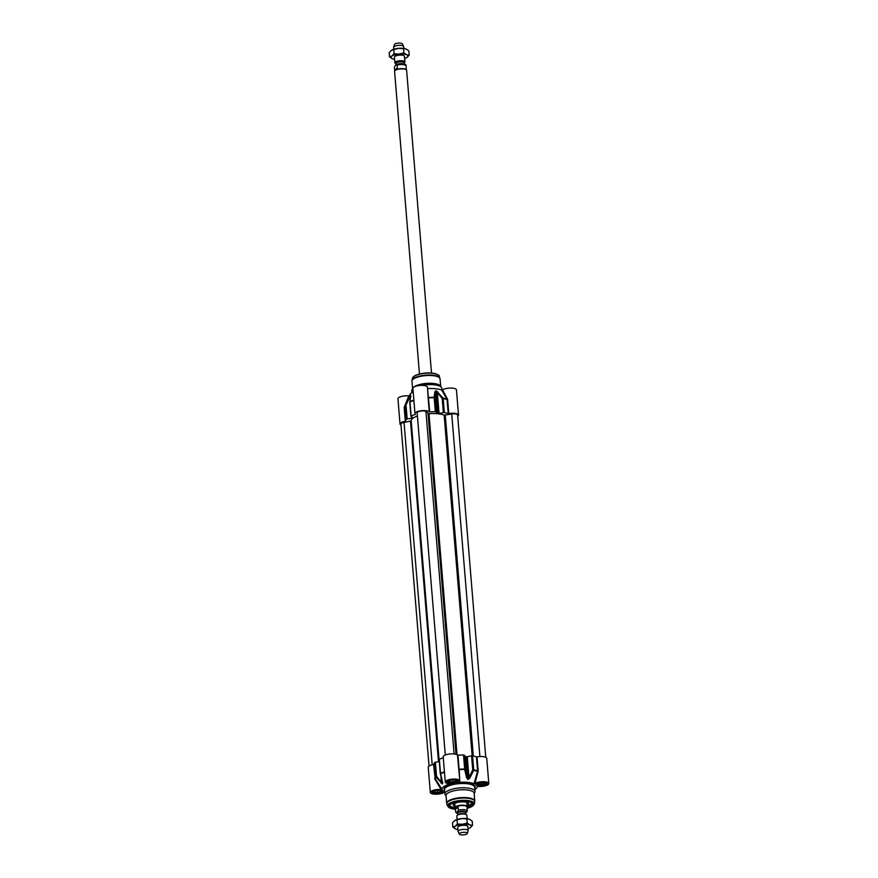 <?xml version="1.0" encoding="UTF-8"?>
<svg xmlns="http://www.w3.org/2000/svg" width="878" height="878" viewBox="0 0 878 878"><rect width="100%" height="100%" fill="white"/><g stroke="black" fill="none" stroke-linecap="round" stroke-linejoin="round"><path stroke-width="1.32" d="M455.232 820.239L455.188 820.261A8.56 2.733 -4.7 0 1 455.232 820.239A8.56 2.733 -4.7 0 1 461.894 818.548A8.56 2.733 -4.7 0 1 469.093 819.097A8.56 2.733 -4.7 0 1 469.104 819.108L461.894 818.548L454.716 820.557L452.521 822.851L452.861 827.109L455.188 826.264A8.56 2.733 175.3 0 0 455.583 828.964A8.56 2.733 175.3 0 0 455.967 829.117A8.56 2.733 175.3 0 0 457.932 829.567M467.787 826.56A5.038 1.602 175.3 0 0 466.767 825.693A5.038 1.602 175.3 0 0 458.612 826.363A5.038 1.602 175.3 0 0 457.745 827.383M467.963 828.744A8.56 2.733 175.3 0 0 469.829 827.976A8.56 2.733 175.3 0 0 470.345 827.658A8.56 2.733 175.3 0 0 469.949 824.947A8.56 2.733 175.3 0 0 462.366 824.255A8.56 2.733 175.3 0 0 455.188 826.264L457.383 823.97L462.366 824.255L467.228 823.092L469.949 824.947L472.551 825.364L469.873 827.954M472.551 825.364L472.199 821.106L469.478 819.251M455.967 829.117L452.861 827.109M457.032 819.712L457.383 823.97M466.876 818.834L467.228 823.092M429.035 766.066L400.917 424.074A4.533 1.449 -4.7 0 1 404.056 422.428L411.2 420.924A18.12 5.784 -4.7 0 1 417.412 416.007M445.278 754.992L417.149 412.792A4.533 1.449 -4.7 0 1 420.902 411.047A4.533 1.449 -4.7 0 1 425.962 411.661L428.991 413.736A18.12 5.784 -4.7 0 1 444.147 415.118L451.731 414.032A4.533 1.449 -4.7 0 1 457.614 414.932L485.764 757.275M467.129 818.647L466.855 815.234A5.038 1.602 175.3 0 0 465.834 814.378A5.038 1.602 175.3 0 0 457.679 815.047A5.038 1.602 175.3 0 0 457.372 815.245A5.038 1.602 175.3 0 0 456.823 816.057L457.098 819.47M455.441 809.143L456.022 807.376L458.151 807.255L458.393 810.207L457.131 812.227L455.682 812.084L455.441 809.143L458.151 807.255M457.701 813.95L455.682 812.084M465.636 813.302L467.315 811.02L466.986 806.992A5.839 1.866 175.3 0 0 462.465 805.554A5.839 1.866 175.3 0 0 455.989 806.992A5.839 1.866 175.3 0 0 455.342 807.947L455.43 809.011M467.074 807.025L466.997 807.167A6.036 1.932 175.3 0 0 467.074 807.025A6.036 1.932 175.3 0 0 467.151 806.641A6.036 1.932 175.3 0 0 462.476 805.159A6.036 1.932 175.3 0 0 455.781 806.641A6.036 1.932 175.3 0 0 455.111 807.628A6.036 1.932 175.3 0 0 455.265 807.99A6.036 1.932 175.3 0 0 455.353 808.111M467.305 833.441L468.095 830.786A5.038 1.602 175.3 0 0 468.117 830.588A5.038 1.602 175.3 0 0 464.221 829.348A5.038 1.602 175.3 0 0 458.634 830.599A5.038 1.602 175.3 0 0 458.086 831.411A5.038 1.602 175.3 0 0 458.14 831.609L459.348 834.1A4.028 1.284 175.3 0 0 462.662 834.934A4.028 1.284 175.3 0 0 466.876 833.946A4.028 1.284 175.3 0 0 467.305 833.441A4.028 1.284 175.3 0 0 464.451 832.3A4.028 1.284 175.3 0 0 459.743 833.288A4.028 1.284 175.3 0 0 459.348 834.1M444.433 771.817A23.662 7.551 175.3 0 0 440.504 773.309L442.49 783.363A19.129 6.102 175.3 0 0 442.249 783.538L436.542 776.273L435.389 762.236L434.687 762.521A23.662 7.551 175.3 0 0 433.908 764.365L433.545 764.54A7.298 2.327 175.3 0 0 428.244 767.24L430.319 792.439A7.298 2.327 -4.7 0 1 433.842 790.123A7.298 2.327 -4.7 0 1 441.184 789.552L441.996 789.366L435.06 778.402L433.908 764.365M442.446 781.804L440.635 773.759A23.541 7.507 -4.7 0 1 444.477 772.3M443.28 757.78A23.662 7.551 175.3 0 0 439.351 759.272L440.317 773.43M459.688 779.203L459.183 769.677A23.541 7.507 -4.7 0 1 464.692 769.523L465.395 769.216L464.242 755.19L463.529 755.014A23.662 7.551 175.3 0 0 457.954 755.179L457.482 755.091A7.298 2.327 175.3 0 0 449.382 754.015A7.298 2.327 175.3 0 0 443.203 756.836L445.278 782.035A7.298 2.327 -4.7 0 1 452.357 779.115A7.298 2.327 -4.7 0 1 459.82 780.838A7.298 2.327 -4.7 0 1 458.876 782.122L459.359 781.76M441.996 789.366A17.615 5.619 175.3 0 1 449.646 784.054L449.47 783.78A7.298 2.327 -4.7 0 1 445.278 782.035M457.482 755.091L459.82 780.838M464.242 755.19L465.483 756.507L467.206 777.436L465.395 769.216L464.681 769.04A23.662 7.551 175.3 0 0 459.106 769.205L457.954 755.179M469.851 778.04L468.995 777.601L467.283 756.671L471.585 755.859L472.737 769.885L468.292 778.951A19.129 6.102 175.3 0 0 467.831 778.907L467.206 777.436L466.602 777.743L467.809 779.379A19.009 6.069 -4.7 0 1 468.281 779.423L469.851 778.04L473.681 770.346A23.541 7.507 -4.7 0 1 477.511 771.356L474.054 783.725A17.615 5.619 175.3 0 0 459.249 782.364L458.876 782.122M467.809 779.379L465.483 756.507M465.998 756.671A19.129 6.102 -4.7 0 1 466.47 756.715L468.281 779.423M467.283 756.671L466.47 756.715M474.054 783.725L474.932 783.604A7.298 2.327 -4.7 0 1 483.01 781.705A7.298 2.327 -4.7 0 1 488.805 783.505L486.73 758.307A7.298 2.327 175.3 0 0 477.017 756.88L476.436 756.869A23.662 7.551 175.3 0 0 472.573 755.848L471.585 755.859M478.06 771.608L477.599 770.906L478.06 771.608L474.932 783.604M488.805 783.505A7.298 2.327 -4.7 0 1 485.271 785.832A7.298 2.327 -4.7 0 1 477.939 786.392L477.149 786.523M447.473 781.146A5.038 1.602 175.3 0 0 447.802 781.607A5.038 1.602 175.3 0 0 447.978 781.716M457.098 780.97A5.038 1.602 175.3 0 0 457.251 780.827A5.038 1.602 175.3 0 0 457.504 780.322M476.458 783.813A5.038 1.602 175.3 0 0 476.787 784.263A5.038 1.602 175.3 0 0 476.963 784.383M486.083 783.626A5.038 1.602 175.3 0 0 486.236 783.494A5.038 1.602 175.3 0 0 486.489 782.989M432.514 791.561A5.038 1.602 175.3 0 0 432.843 792.011A5.038 1.602 175.3 0 0 433.019 792.121M442.139 791.374A5.038 1.602 175.3 0 0 442.292 791.232A5.038 1.602 175.3 0 0 442.545 790.727M435.389 762.236L439.296 761.599M471.299 804.654A11.074 3.534 175.3 0 0 471.936 803.513L467.14 806.827A10.876 3.468 175.3 0 0 471.332 802.69M449.898 805.335A11.074 3.534 175.3 0 0 450.71 806.344M467.063 805.499A7.803 2.491 175.3 0 0 468.687 803.765A7.803 2.491 175.3 0 0 464.484 801.943A7.803 2.491 175.3 0 0 453.136 805.038A7.803 2.491 175.3 0 0 455.024 806.487M466.92 803.765A6.75 2.151 175.3 0 0 467.513 803.008A6.75 2.151 175.3 0 0 467.513 802.624M454.102 803.721A6.75 2.151 175.3 0 0 454.167 804.105A6.75 2.151 175.3 0 0 454.881 804.753M471.453 802.766A11.074 3.534 -4.7 0 1 471.969 803.71A11.074 3.534 -4.7 0 1 470.74 805.51A11.074 3.534 -4.7 0 1 467.019 807.112M455.32 808.078A11.074 3.534 -4.7 0 1 449.887 805.521A11.074 3.534 -4.7 0 1 450.238 804.511M474.779 801.021L474.131 793.218A14.092 4.5 175.3 0 0 463.222 789.75A14.092 4.5 175.3 0 0 447.604 793.229A14.092 4.5 175.3 0 0 446.046 795.534L446.682 803.337A14.092 4.5 175.3 0 1 448.241 801.032A14.092 4.5 175.3 0 1 463.869 797.553A14.092 4.5 175.3 0 1 474.779 801.021L474.724 801.932A14.026 4.478 175.3 0 0 464.506 798.069A14.026 4.478 175.3 0 0 448.34 801.526A14.026 4.478 175.3 0 0 446.88 804.215L446.682 803.337M474.164 793.657L474.789 792.45A15.102 4.818 175.3 0 0 474.998 791.495A15.102 4.818 175.3 0 0 463.31 787.775A15.102 4.818 175.3 0 0 446.573 791.495A15.102 4.818 175.3 0 0 444.905 793.964A15.102 4.818 175.3 0 0 445.267 794.875L446.079 795.973M433.545 764.54L435.214 778.808A23.541 7.507 -4.7 0 1 435.993 776.986L442.391 783.988A19.009 6.069 -4.7 0 1 442.633 783.813L442.677 781.958M467.052 807.793A11.579 3.688 175.3 0 0 471.223 806.026A11.579 3.688 175.3 0 0 471.727 802.953A11.579 3.688 175.3 0 0 460.665 801.405A11.579 3.688 175.3 0 0 449.997 804.742A11.579 3.688 175.3 0 0 455.408 808.748M440.339 773.628L440.635 773.759A1.01 0.713 -114.7 0 1 440.504 773.309L439.351 759.272M440.997 783.132L441.041 776.58M434.687 762.521L435.85 776.547A1.01 0.911 37.9 0 0 435.993 776.986L436.542 776.273L435.85 776.547A23.662 7.551 175.3 0 0 435.06 778.402L434.698 778.577M463.529 755.014L464.692 769.523L466.602 777.743M476.436 756.869L477.599 770.906A23.662 7.551 175.3 0 0 473.725 769.874L472.737 769.885L473.681 770.346A1.01 0.626 -79.1 0 0 473.725 769.874L472.573 755.848M458.733 769.83L458.634 769.117M445.069 792.23L444.18 792.34A7.298 2.327 -4.7 0 1 436.114 794.239A7.298 2.327 -4.7 0 1 430.319 792.439M474.844 789.618A17.615 5.619 175.3 0 0 476.93 787.533A17.615 5.619 175.3 0 0 477.116 786.578L477.939 786.392M434.906 779.214L441.184 789.552M456.67 779.949A4.73 1.515 -4.7 0 1 456.988 781.102A4.73 1.515 -4.7 0 1 456.703 781.354A4.73 1.515 -4.7 0 1 452.258 782.496A4.73 1.515 -4.7 0 1 448.109 781.837A4.73 1.515 -4.7 0 1 448.23 780.641M455.43 780.147L455.594 781.244L452.675 782.068L449.58 781.782L449.415 780.685L452.346 779.862L455.43 780.147M452.675 782.068L452.488 779.873M449.58 781.782L449.492 780.663M485.655 782.605A4.73 1.515 -4.7 0 1 485.973 783.769A4.73 1.515 -4.7 0 1 485.688 784.01A4.73 1.515 -4.7 0 1 481.243 785.151A4.73 1.515 -4.7 0 1 477.094 784.493A4.73 1.515 -4.7 0 1 477.226 783.297M484.415 782.803L484.579 783.911L481.66 784.723L478.565 784.449L478.4 783.341L484.415 782.803M481.66 784.723L481.473 782.539M478.565 784.449L478.477 783.319M441.711 790.354A4.73 1.515 -4.7 0 1 442.029 791.506A4.73 1.515 -4.7 0 1 441.744 791.758A4.73 1.515 -4.7 0 1 437.299 792.9A4.73 1.515 -4.7 0 1 433.15 792.241A4.73 1.515 -4.7 0 1 433.271 791.045M440.471 790.551L440.635 791.649L437.716 792.472L434.621 792.186L434.456 791.089L437.387 790.266L440.471 790.551M437.716 792.472L437.529 790.277M434.621 792.186L434.533 791.067M411.453 416.743L411.573 418.246L407.172 418.971L406.009 404.945L410.377 395.802A19.129 6.102 -4.7 0 1 410.619 395.638L410.783 396.669A1.01 0.768 -169.3 0 1 410.739 396.307L409.763 401.959A1.01 0.746 -170.8 0 0 409.763 402.146M411.573 418.246L412.144 417.302M400.994 425.018A7.298 2.327 -4.7 0 1 400.017 423.975A7.298 2.327 -4.7 0 1 405.318 421.275L405.691 421.1A23.662 7.551 -4.7 0 1 406.47 419.245L407.172 418.971M409.631 395.704L408.819 395.89L404.868 405.625A23.541 7.507 175.3 0 0 404.615 406.569M408.819 395.89A7.298 2.327 175.3 0 0 401.487 396.45A7.298 2.327 175.3 0 0 397.954 398.777L400.017 423.975M427.575 388.647A17.615 5.619 -4.7 0 1 441.689 390.051L446.913 399.15A23.541 7.507 175.3 0 0 443.083 398.14L442.216 398.557L443.368 412.594L444.345 412.572A23.662 7.551 -4.7 0 1 448.219 413.604L448.79 413.615A7.298 2.327 -4.7 0 1 458.514 415.042A7.298 2.327 -4.7 0 1 457.723 416.216M443.368 412.594L439.055 413.406L437.332 392.477L442.216 398.557L443.192 398.546A23.662 7.551 -4.7 0 1 447.067 399.578L448.219 413.604M444.345 412.572L443.192 398.546A1.01 0.626 -79.1 0 0 443.083 398.14L436.322 390.809A19.009 6.069 175.3 0 0 435.861 390.765L434.873 391.742A1.01 0.779 -172.4 0 1 435.543 392.312L437.255 413.242L436.026 411.914L434.862 397.888L435.949 391.171A19.129 6.102 -4.7 0 1 436.421 391.215L438.243 413.45L439.055 413.406M438.243 413.45A19.129 6.102 175.3 0 0 437.782 413.406L435.861 390.765M412.419 417.533L411.134 416.007A23.662 7.551 -4.7 0 1 415.228 414.46L415.404 414.262A7.298 2.327 -4.7 0 1 414.976 413.571A7.298 2.327 -4.7 0 1 421.166 410.75A7.298 2.327 -4.7 0 1 429.254 411.826L429.726 411.903A23.662 7.551 -4.7 0 1 435.312 411.749L436.026 411.914M411.914 392.664L411.76 390.787A15.102 4.818 -4.7 0 1 411.969 389.832L412.825 388.175A14.092 4.5 -4.7 0 1 414.186 386.759A14.092 4.5 -4.7 0 1 428.453 383.302A14.092 4.5 -4.7 0 1 440.372 385.903L441.491 387.407A15.102 4.818 -4.7 0 1 441.853 388.317L441.996 390.095M411.969 389.832A15.102 4.818 -4.7 0 1 412.934 388.702M421.736 385.376A15.102 4.818 -4.7 0 1 441.491 387.407M413.867 400.094A23.541 7.507 175.3 0 0 410.026 401.553L410.684 395.21A19.009 6.069 175.3 0 0 410.443 395.374L405.395 404.78A23.541 7.507 175.3 0 0 404.868 405.625L409.828 394.749A17.615 5.619 -4.7 0 1 413.198 391.939M429.726 411.903L427.751 390.831M434.873 391.742L434.094 397.317A23.541 7.507 175.3 0 0 428.585 397.471L428.574 397.877A23.662 7.551 -4.7 0 1 434.16 397.712L435.312 411.749M438.122 392.038L437.332 392.477L436.322 390.809M434.862 397.888A1.01 0.757 -173.6 0 0 434.094 397.317L434.862 397.888M447.429 398.952L447.067 399.578L447.429 398.952L442.567 389.942L441.689 390.051M405.691 421.1L404.528 407.074A23.662 7.551 -4.7 0 1 405.318 405.219L406.009 404.945L405.395 404.78A1.01 0.911 37.9 0 0 405.318 405.219L406.47 419.245M410.081 400.028L409.269 397.119M411.134 416.007L409.982 401.981A1.01 0.713 -114.7 0 1 410.026 401.553A1.01 0.746 -170.8 0 0 409.763 401.959A1.01 1.01 0 0 0 409.752 402.212L409.982 401.981A23.662 7.551 -4.7 0 1 413.9 400.489M410.684 395.21A1.01 0.834 -124 0 0 410.619 395.638L410.695 396.56M414.976 413.571L412.912 388.372A7.298 2.327 175.3 0 1 419.991 385.453A7.298 2.327 175.3 0 1 427.454 387.176L428.091 397.185M458.514 415.042L456.439 389.843A7.298 2.327 175.3 0 0 450.644 388.043A7.298 2.327 175.3 0 0 442.567 389.942M404.462 56.346A5.038 1.602 175.3 0 0 403.441 55.479A5.038 1.602 175.3 0 0 395.287 56.148A5.038 1.602 175.3 0 0 394.979 56.335A5.038 1.602 175.3 0 0 394.431 57.169M404.637 58.53A8.56 2.733 175.3 0 0 406.503 57.761A8.56 2.733 175.3 0 0 407.019 57.443A8.56 2.733 175.3 0 0 406.624 54.732A8.56 2.733 175.3 0 0 399.04 54.041A8.56 2.733 175.3 0 0 391.862 56.049A8.56 2.733 175.3 0 0 392.268 58.749A8.56 2.733 175.3 0 0 392.642 58.903A8.56 2.733 175.3 0 0 394.606 59.353M391.917 50.024L391.862 50.046A8.56 2.733 -4.7 0 1 391.917 50.024A8.56 2.733 -4.7 0 1 398.568 48.334A8.56 2.733 -4.7 0 1 405.768 48.883A8.56 2.733 -4.7 0 1 405.779 48.894L398.568 48.334L391.39 50.342L389.195 52.636L389.547 56.894L391.862 56.049L394.057 53.756L399.04 54.041L403.902 52.878L406.624 54.732L409.225 55.149L406.525 57.75M392.642 58.903L389.547 56.894M409.225 55.149L408.874 50.891L406.152 49.036M394.057 53.756L393.706 49.497M403.902 52.878L403.551 48.619M395.901 63.622L396.022 63.655A5.038 1.602 -4.7 0 1 395.901 63.622A5.038 1.602 -4.7 0 1 394.891 62.766A5.038 1.602 -4.7 0 1 395.44 61.943A5.038 1.602 -4.7 0 1 401.026 60.703A5.038 1.602 -4.7 0 1 404.923 61.943A5.038 1.602 -4.7 0 1 404.363 62.755A5.038 1.602 -4.7 0 1 404.056 62.953A5.038 1.602 -4.7 0 1 403.946 63.007L404.056 62.953M397.372 68.045L394.672 69.955L394.431 66.98L395.693 64.961L397.13 65.093L397.372 68.045L394.672 69.922M395.693 64.961L397.13 65.093A5.839 1.866 -4.7 0 1 406.053 65.916L406.042 65.828C406.163 63.611 402.892 63.216 396.241 64.632M406.382 69.878L406.053 65.916M394.771 70.811A5.839 1.866 -4.7 0 1 394.837 70.646A5.839 1.866 -4.7 0 1 395.407 70.053A5.839 1.866 -4.7 0 1 401.312 68.627A5.839 1.866 -4.7 0 1 406.251 69.702A5.839 1.866 -4.7 0 1 406.349 69.856M419.464 374.017L394.584 71.359A6.036 1.932 -4.7 0 1 394.672 70.975A6.036 1.932 -4.7 0 1 395.254 70.372A6.036 1.932 -4.7 0 1 401.367 68.89A6.036 1.932 -4.7 0 1 406.481 70.01A6.036 1.932 -4.7 0 1 406.624 70.372L431.504 373.018M393.772 49.256L393.629 47.412A5.038 1.602 -4.7 0 1 393.651 47.214A5.038 1.602 -4.7 0 1 394.178 46.589A5.038 1.602 -4.7 0 1 399.457 45.349A5.038 1.602 -4.7 0 1 403.606 46.391A5.038 1.602 -4.7 0 1 403.66 46.589L403.814 48.433M393.651 47.214L394.431 44.558A4.028 1.284 -4.7 0 1 394.859 44.054A4.028 1.284 -4.7 0 1 399.084 43.066A4.028 1.284 -4.7 0 1 402.398 43.9L403.606 46.391M404.056 422.428L432.206 764.815M410.509 421.297L438.495 761.731M411.2 420.924L439.209 761.61M425.962 411.661L454.102 753.95M428.025 413.582L456.033 754.323M428.991 413.736L457.032 754.74M444.147 415.118L472.155 755.804M445.278 415.162L473.308 755.991M451.731 414.032L479.893 756.54M465.658 814.323A3.973 1.273 175.3 0 0 462.322 813.555A3.973 1.273 175.3 0 0 458.25 814.532A3.973 1.273 175.3 0 0 457.844 814.96M458.096 814.839A4.181 1.328 -4.7 0 1 458.349 814.685A4.181 1.328 -4.7 0 1 465.12 814.136A4.181 1.328 -4.7 0 1 465.428 814.257M457.789 814.993L457.657 813.401A3.973 1.273 -4.7 0 1 458.096 812.754A3.973 1.273 -4.7 0 1 462.508 811.777A3.973 1.273 -4.7 0 1 465.592 812.754L465.713 814.345M465.603 812.951A4.379 1.394 175.3 0 0 463.452 811.294A4.379 1.394 175.3 0 0 457.712 812.337A4.379 1.394 175.3 0 0 457.679 813.61M457.69 813.774A4.631 1.482 -4.7 0 1 457.493 812.315A4.631 1.482 -4.7 0 1 463.716 811.228A4.631 1.482 -4.7 0 1 465.691 813.072A4.631 1.482 -4.7 0 1 465.614 813.127M467.315 811.02A5.839 1.866 175.3 0 0 458.393 810.207M442.347 781.629L442.49 783.363A1.01 0.834 -124 0 0 442.633 783.813M478.17 770.917L477.017 756.88M442.721 790.946A5.18 1.657 -4.7 0 1 442.139 791.791A5.18 1.657 -4.7 0 1 436.399 793.075A5.18 1.657 -4.7 0 1 432.382 791.791L437.529 790.057L442.721 790.946M486.664 783.198A5.18 1.657 -4.7 0 1 486.083 784.043A5.18 1.657 -4.7 0 1 480.343 785.327A5.18 1.657 -4.7 0 1 476.326 784.054L481.473 782.309L486.664 783.198M457.679 780.542A5.18 1.657 -4.7 0 1 457.098 781.387A5.18 1.657 -4.7 0 1 451.358 782.671A5.18 1.657 -4.7 0 1 447.341 781.387L452.488 779.653L457.679 780.542M466.887 803.425A6.344 2.019 175.3 0 0 466.997 802.426M454.584 803.447A6.344 2.019 175.3 0 0 454.848 804.413M450.348 804.413A10.876 3.468 175.3 0 0 455.155 807.793M455.452 809.275L449.558 807.98L447.637 806.223A13.433 4.291 175.3 0 1 449.031 803.644A13.433 4.291 175.3 0 1 464.517 800.33A13.433 4.291 175.3 0 1 474.307 804.029L472.704 806.07L467.085 808.32A12.95 4.127 175.3 0 0 472.441 806.147A12.95 4.127 175.3 0 0 466.887 800.966A12.95 4.127 175.3 0 0 449.492 804.039A12.95 4.127 175.3 0 0 455.452 809.242M442.391 783.988A1.01 0.845 54.4 0 1 442.249 783.538L441.985 780.224M442.633 792.307A5.685 1.811 175.3 0 0 437.321 790.046A5.685 1.811 175.3 0 0 432.821 793.185A5.685 1.811 175.3 0 0 442.633 792.307M486.577 784.559A5.685 1.811 175.3 0 0 481.265 782.309A5.685 1.811 175.3 0 0 476.765 785.437A5.685 1.811 175.3 0 0 486.577 784.559M457.592 781.903A5.685 1.811 175.3 0 0 452.28 779.642A5.685 1.811 175.3 0 0 447.78 782.781A5.685 1.811 175.3 0 0 457.592 781.903M444.905 793.964L444.553 789.684A15.102 4.818 -4.7 0 1 446.222 787.226A15.102 4.818 -4.7 0 1 462.958 783.494A15.102 4.818 -4.7 0 1 474.647 787.215L474.998 791.495M474.713 787.983A15.606 4.972 175.3 0 0 464.934 782.891A15.606 4.972 175.3 0 0 445.739 786.699A15.606 4.972 175.3 0 0 444.619 790.463M410.52 397.514L410.377 395.802A1.01 0.845 54.4 0 1 410.443 395.374M404.165 407.249L405.318 421.275M414.317 376.135A12.95 4.127 -4.7 0 1 426.006 373.029A12.95 4.127 -4.7 0 1 437.464 374.555M439.121 376.058C439.944 375.707 438.418 374.84 434.555 373.457C428.508 372.415 422.483 372.92 416.49 374.95L414.065 376.201L412.451 378.253A13.433 4.291 -4.7 0 1 413.911 376.453A13.433 4.291 -4.7 0 1 428.212 373.139A13.433 4.291 -4.7 0 1 439.121 376.058L440.076 378.945A14.092 4.5 -4.7 0 0 429.166 375.477A14.092 4.5 -4.7 0 0 413.538 378.956A14.092 4.5 -4.7 0 0 411.98 381.261L412.034 380.35A14.026 4.478 -4.7 0 1 413.56 378.473A14.026 4.478 -4.7 0 1 428.486 375.016A14.026 4.478 -4.7 0 1 439.878 378.067M410.904 416.238L409.752 402.212L410.948 416.128M428.102 397.789L429.254 411.826M448.79 413.615L447.637 399.589M396.11 64.698L396.011 63.468A3.973 1.273 -4.7 0 1 396.45 62.821A3.973 1.273 -4.7 0 1 400.851 61.844A3.973 1.273 -4.7 0 1 403.935 62.821L404.034 64.05M403.935 62.898A4.181 1.328 175.3 0 0 401.487 61.46A4.181 1.328 175.3 0 0 396.241 62.481A4.181 1.328 175.3 0 0 396.011 63.545M402.947 63.82A3.973 1.273 175.3 0 0 397.141 64.303M458.349 814.685L457.679 815.047M465.12 814.136L465.834 814.378M454.771 803.381L455.111 807.628M466.811 802.382L467.151 806.641M457.745 827.361L458.086 831.411M467.776 826.538L468.117 830.588M442.567 782.627L440.306 773.705A1.01 1.01 0 0 1 440.273 773.54L439.121 759.503M449.865 805.137C450.162 806.608 452.181 807.53 455.912 807.892M474.307 804.029L474.724 801.932M447.637 806.223L446.88 804.215M476.93 787.533L477.434 786.414M412.451 378.253L412.034 380.35M440.679 386.309L440.076 378.945M412.583 388.625L411.98 381.261M394.738 70.833L394.672 69.955M404.923 61.943L404.462 56.324M394.891 62.766L394.431 57.147"/></g></svg>
